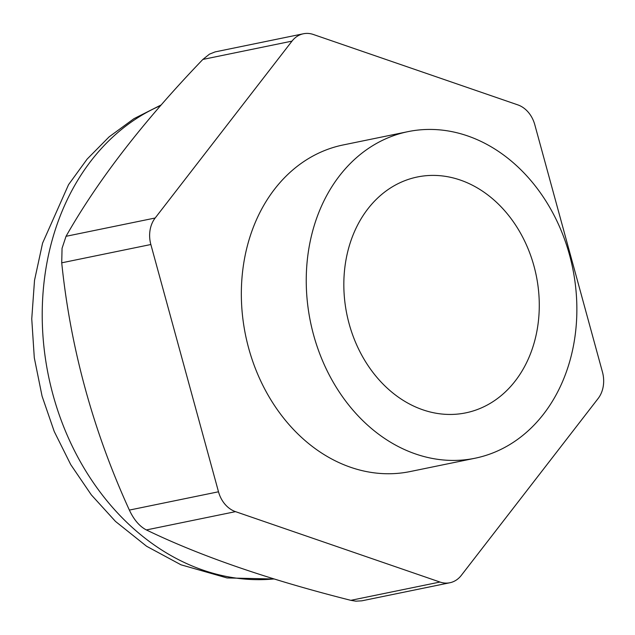 <?xml version="1.0" encoding="UTF-8"?>
<svg xmlns="http://www.w3.org/2000/svg" width="635" height="635" viewBox="0 0 635 635"><rect width="100%" height="100%" fill="white"/><g stroke="black" fill="none" stroke-linecap="round" stroke-linejoin="round"><path stroke-width="0.95" d="M61.722 262.819C70.493 348.067 93.043 430.49 129.365 510.088C133.914 519.795 139.581 526.415 146.375 529.939C200.755 556.236 268.907 579.699 350.837 600.337L355.862 601.17L361.863 600.821L449.882 582.747A27.781 22.304 78.4 0 0 461.304 575.381L598.122 398.51A27.781 22.304 -101.6 0 0 602.448 371.999L534.797 124.722A27.781 22.304 -101.6 0 0 517.795 104.87L313.325 34.473A27.781 22.304 -101.6 0 0 303.411 33.766L215.098 51.903L209.463 54.15L202.867 59.428C143.486 121.214 97.877 180.173 66.04 236.307L62.055 248.309L61.722 262.819L150.852 244.515L218.496 491.784L129.365 510.088M303.411 33.766A27.781 22.304 -101.6 0 0 291.997 41.124L155.17 218.003L66.04 236.307M218.496 491.784A27.781 22.304 -101.6 0 0 235.506 511.643L439.968 582.041A27.781 22.304 78.4 0 0 449.882 582.747M150.852 244.515A27.781 22.304 -101.6 0 1 155.17 218.003M313.571 334.859A166.703 133.834 78.4 0 0 475.083 458.224A166.703 133.834 78.4 0 0 569.539 255A166.703 133.834 78.4 0 0 408.019 131.636A166.703 133.834 78.4 0 0 313.571 334.859M408.019 131.636L343.114 144.963A166.703 133.834 78.4 0 0 248.666 348.186A166.703 133.834 78.4 0 0 410.178 471.551L475.083 458.224M533.987 266.089A120.396 96.655 -101.6 0 1 465.772 412.861A120.396 96.655 -101.6 0 1 349.123 323.763A120.396 96.655 -101.6 0 1 417.338 176.99A120.396 96.655 -101.6 0 1 533.987 266.089M291.997 41.124L202.867 59.428M350.837 600.337L439.968 582.041M235.506 511.643L146.375 529.939M274.018 578.945A245.42 197.025 -101.6 0 1 53.007 394.803A245.42 197.025 -101.6 0 1 160.655 105.553M274.264 579.017L227.02 577.937L180.975 564.793L146.614 546.275L115.491 521.422L91.305 494.84L70.747 464.63L54.229 431.483L42.069 396.161L34.298 357.799L31.75 318.873L34.52 280.329L42.585 243.11L68.556 184.658L87.162 159.067L109.085 136.89L133.929 118.689L161.203 104.926"/></g></svg>
